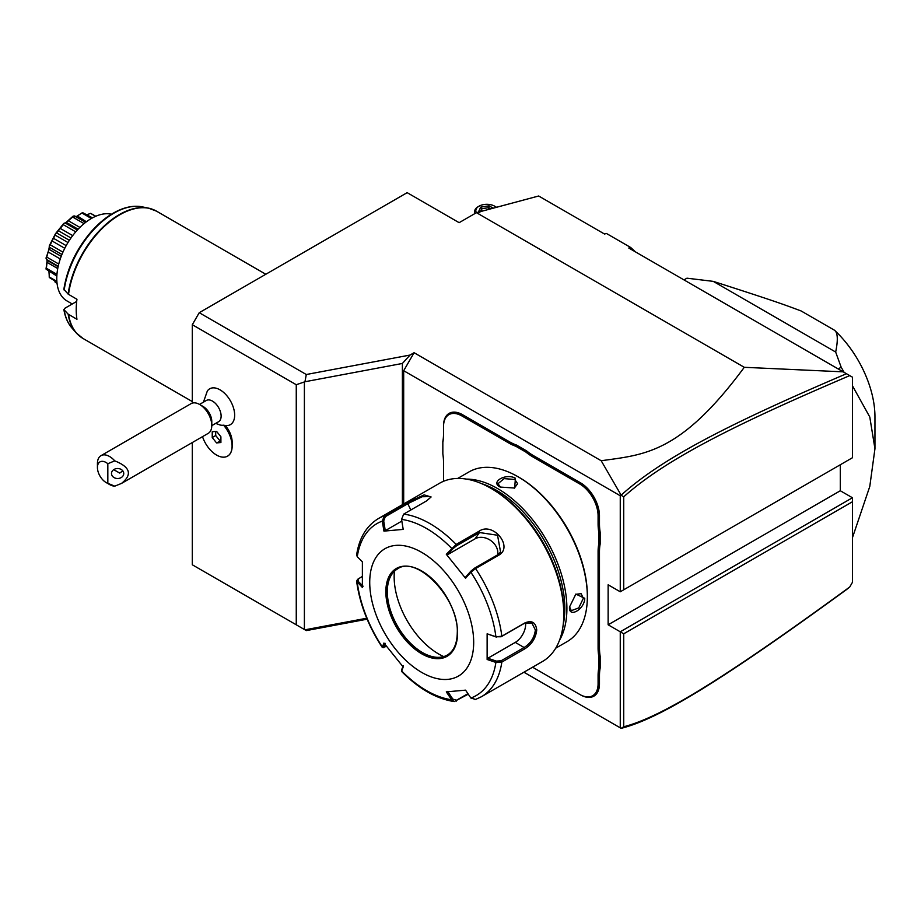 <?xml version="1.0" encoding="UTF-8"?>
<svg xmlns="http://www.w3.org/2000/svg" width="921" height="921" viewBox="0 0 921 921"><rect width="100%" height="100%" fill="white"/><g stroke="black" fill="none" stroke-linecap="round" stroke-linejoin="round"><path stroke-width="1.38" d="M403.686 503.971L403.686 370.714L620.259 495.751L621.134 495.164C662.268 458.209 727.452 424.593 846.468 373.719L849.738 375.607C730.169 426.607 664.582 460.373 623.724 496.81L623.724 589.785L852.432 457.749L852.432 377.161L628.755 248.014L630.712 247.496L635.455 251.894M630.712 247.496L606.455 233.485L604.498 234.015L538.658 196L476.456 212.67L744.283 367.306L843.21 371.842M367.134 619.188L306.302 630.597L296.263 624.795L296.263 384.725L192.305 324.71L199.235 312.703L306.302 374.513L410.018 355.057L402.385 363.461L402.385 504.708M621.134 495.164L601.194 460.742L414.082 352.708L410.018 355.057M601.194 460.742C644.147 454.663 680.205 453.915 744.283 367.306M476.456 212.67L459.13 222.675L407.151 192.662L199.235 312.703M296.263 384.725L304.955 381.743L306.302 374.513M296.263 624.795L192.305 564.78L192.305 442.541M192.305 403.11L192.305 324.71M225.392 425.663A17.154 9.901 60 0 1 232.161 442.138L232.161 446.063A21.954 12.675 -120 0 0 223.688 425.203L223.573 425.191A18.144 10.476 -120 0 1 220.05 424.995L215.675 423.395M224.908 425.663L227.314 425.583A20.688 11.95 -120 0 0 234.164 410.536A20.688 11.95 -120 0 0 220.027 389.836A20.688 11.95 -120 0 0 207.34 390.988L203.426 402.178M306.302 630.597L192.305 564.78M621.134 728.338L523.922 672.215L621.134 728.338C658.849 718.875 719.543 682.104 846.468 589.624L849.738 586.999L852.432 582.348L852.432 501.761L623.724 633.798L623.724 726.773C661.209 717.033 722.271 679.997 849.738 586.999M79.551 336.061A73.427 42.389 -60 0 1 76.316 332.988A73.427 42.389 -60 0 1 68.131 314.119L76.95 319.288A73.507 42.435 -60 0 1 76.224 309.698A73.507 42.435 -60 0 1 76.95 299.279L68.131 294.11A73.427 42.389 -60 0 1 148.408 208.111A73.427 42.389 -60 0 1 152.702 209.378M68.131 314.119L63.871 309.571C65.138 317.169 67.878 323.386 72.091 328.21A71.366 41.203 120 0 0 74.302 330.432M68.522 314.418A73.507 42.435 120 0 0 83.017 338.479L76.316 332.988L72.091 328.21A71.366 41.203 120 0 1 64.182 310.135L64.597 308.42L76.685 301.432M72.264 303.988L66.922 300.902A49.009 28.298 -60 0 1 59.416 261.633A49.009 28.298 -60 0 1 91.432 218.45A49.009 28.298 120 0 1 111.429 214.236M95.554 216.354L90.615 213.373A38.809 22.403 -60 0 1 90.88 213.476L95.807 216.239M90.477 213.43L87.011 214.674M82.326 212.716L76.869 216.262L82.326 212.716A38.809 22.403 -60 0 1 82.66 212.659L92.503 217.851M82.073 213.108L91.375 218.484M77.364 215.986L86.401 221.777M76.869 216.262L75.936 216.677M74.762 217.057L74.497 215.94L85.63 222.364M65.852 222.617L72.932 216.297L72.632 217.011L84.064 223.619M72.932 216.297A38.809 22.403 -60 0 1 73.277 216.09L74.497 215.94M72.632 217.011L68.35 220.752L79.885 227.406M68.35 220.752L66.185 222.468M66.243 222.398L65.057 222.928L77.352 230.031M58.219 266.227L46.395 259.4L46.05 258.202A38.809 22.403 -60 0 1 46.108 257.765C48.41 251.571 49.458 247.634 49.25 245.988A38.809 22.403 -60 0 1 49.423 245.539L55.329 233.992A38.809 22.403 -60 0 1 55.594 233.589L63.561 223.688L63.307 224.678L75.729 231.85M63.561 223.688A38.809 22.403 -60 0 1 63.883 223.366L65.057 222.928M63.307 224.678L60.222 228.396L72.701 235.603M60.222 228.396L58.368 230.711L70.975 237.975M58.368 230.711L56.642 232.967L69.386 240.312M55.329 233.992L55.225 235.166L67.981 242.534M56.642 232.967L55.594 233.589M55.225 235.166L53.464 238.286L66.185 245.631M53.464 238.286L52.094 240.98L64.769 248.302M52.094 240.98L50.275 244.825L62.939 252.135M49.25 245.988L49.343 247.219L61.937 254.495M50.275 244.825L49.423 245.539M49.343 247.219L48.894 249.234L61.2 256.337M48.894 249.234L48.157 251.974L60.268 258.962M48.157 251.974L46.718 257.086L58.748 264.039M46.718 257.086L46.108 257.765M46.395 259.4L47.04 259.906M47.086 260.309L47.04 262.37L57.735 268.552M47.04 262.37L46.395 268.276L56.952 274.377M46.395 268.276L46.05 268.805A38.809 22.403 -60 0 0 46.108 269.174L56.837 276.047M48.94 271.499L49.343 277.037L56.872 281.377M49.343 277.037L49.25 277.325A38.809 22.403 -60 0 0 49.423 277.578L56.941 282.206M54.776 280.951L55.225 282.31L57.056 283.369M46.05 268.805L47.121 260.597M49.25 277.325L49.158 273.802M68.522 294.409A73.507 42.435 120 0 1 103.958 226.773A73.507 42.435 120 0 1 156.524 211.162L148.408 208.111L142.168 206.845C133.626 205.222 124.427 207.075 114.572 212.417C106.272 216.965 98.432 223.458 91.041 231.873C76.236 249.303 67.175 268.448 63.86 289.321L68.131 294.11M192.305 401.579L183.256 396.352M183.244 396.352L127.812 364.336M852.432 457.749L620.259 591.789L608.136 584.789L608.136 624.795L840.297 490.755L840.297 464.748M852.432 501.761L852.432 497.754L840.297 490.755M621.111 728.327L623.724 726.773M403.686 370.714L414.082 352.708M852.432 497.754L620.259 631.794L620.259 727.832M623.724 633.798L608.136 624.795M620.259 495.751L620.259 591.789L623.724 589.785M598.086 523.807L599.467 523.807A50.471 29.138 -120 0 0 600.158 532.292L598.777 532.361A51.461 29.702 60 0 1 598.086 523.807L598.086 515.76A25.972 15.001 -120 0 0 579.712 483.951L580.414 482.754L533.593 455.722A50.471 29.138 -120 0 1 526.593 450.887L516.405 445.004L515.783 446.236A51.461 29.702 60 0 1 508.714 442.955L461.905 415.935A25.972 15.001 -120 0 0 443.531 426.538L443.531 434.574A51.461 29.702 60 0 1 442.84 442.345L442.84 453.949A51.461 29.702 60 0 1 443.531 462.503L443.531 481.292M580.414 482.754A26.951 15.565 60 0 1 599.467 515.76L599.467 523.807M599.467 647.843A50.471 29.138 -120 0 0 600.158 656.328L598.777 656.408A51.461 29.702 60 0 1 598.086 647.843L599.467 647.843L599.467 551.737A50.471 29.138 -120 0 1 600.158 544.058L600.158 532.292M532.902 667.391L533.593 667.794A50.471 29.138 -120 0 0 532.568 667.218A51.461 29.702 60 0 1 532.902 667.391L579.712 694.422A25.972 15.001 -120 0 0 598.086 683.819L599.467 683.819L599.467 675.772A50.471 29.138 -120 0 1 600.158 668.093L600.158 656.328M599.467 683.819A26.951 15.565 60 0 1 580.414 694.814L533.593 667.794M442.84 442.345L442.84 441.458A50.471 29.138 -120 0 0 443.531 433.779M443.531 426.538L443.531 425.732A26.951 15.565 60 0 1 462.595 414.726L509.405 441.758A50.471 29.138 -120 0 0 516.405 445.004M621.111 495.268L623.724 496.81M526.593 450.887L525.833 452.038L515.783 446.236M579.712 483.951L532.902 456.92A51.461 29.702 60 0 1 525.833 452.038M600.158 544.058L598.777 543.977L598.777 532.361M598.086 647.843L598.086 551.737A51.461 29.702 60 0 1 598.777 543.977M600.158 668.093L598.777 668.013L598.777 656.408M598.086 683.819L598.086 675.772A51.461 29.702 60 0 1 598.777 668.013M555.697 648.2L567.037 641.661A98.006 56.584 -120 0 0 587.345 596.785L587.345 595.588A96.544 55.732 -120 0 0 519.076 477.354L518.039 476.756A98.006 56.584 -120 0 0 469.031 471.897L457.691 478.448M587.345 595.588L587.345 596.785A98.006 56.584 -120 0 0 518.039 476.756M569.489 607.089L575.855 594.091L584.743 598.293C584.72 609.23 568.579 618.555 569.489 607.089L569.489 607.077M559.519 640.268A98.006 56.584 -120 0 0 566.899 608.597A98.006 56.584 -120 0 0 466.475 479.104M515.438 478.252L514.632 488.038L500.195 487.059C489.799 482.086 505.974 472.807 515.438 478.252L514.747 479.45L517.614 483.698L514.275 488.199M563.18 624.818A96.544 55.732 -120 0 0 564.815 608.597A96.544 55.732 -120 0 0 481.683 483.663M401.556 519.386A99.284 57.321 60 0 1 451.612 548.294L452.821 548.812L456.54 545.785L479.496 532.534L497.547 535.251L500.575 552.105L497.501 554.926L474.545 568.176L470.827 571.204L470.873 572.24L465.566 578.25L446.305 554.281L456.194 544.438L479.15 531.175C493.138 521.413 513.987 547.201 498.537 555.305L475.581 568.556L470.873 572.24A99.284 57.321 60 0 1 495.901 636.756L501.151 636.756L524.107 623.505L531.889 623.022L535.366 629.999C534.445 637.505 530.692 643.342 524.107 647.509L501.151 660.76L501.841 662.084L495.901 662.429L487.128 659.482L487.128 633.798L495.901 636.756L501.841 636.227L524.797 622.976C531.774 620.006 535.757 622.343 536.747 629.999C535.769 638.103 531.785 644.389 524.797 648.833L501.841 662.084A102.91 59.416 60 0 1 481.384 696.76L542.457 661.508A102.91 59.416 -120 0 0 563.779 614.399L563.779 612.396A100.458 58 -120 0 0 492.747 489.35L491.008 488.36A102.91 59.416 -120 0 0 439.547 483.26L378.473 518.523A102.91 59.416 60 0 1 384.287 515.852L407.243 502.59L424.144 494.888L431.109 496.972L426.63 500.863L403.674 514.114L401.556 519.386L403.202 529.391L383.942 531.118L382.307 521.113L384.287 515.852L385.323 516.669L408.279 503.419L422.129 496.741L430.706 496.569L430.717 497.57M563.779 612.396L563.779 614.399A102.91 59.416 -120 0 0 491.008 488.36M378.473 518.523C366.454 525.833 359.178 537.991 356.623 554.972L357.267 556.721L362.379 561.787L362.379 587.46L356.611 581.209L357.601 579.344L362.126 576.558M357.267 556.721A99.284 57.321 60 0 1 382.307 521.113L383.689 520.895L385.323 516.669M468.282 694.181L454.249 701.56L451.612 699.753L452.821 699.085L447.652 691.406M467.926 693.651L456.54 700.225L452.821 699.085M363.093 586.216L358.119 581.278L357.267 582.394A99.284 57.321 60 0 0 382.307 646.899L383.827 647.659L382.238 647.359L383.942 643.019L403.202 666.977L401.579 671.421C418.767 688.804 436.324 698.855 454.249 701.56M501.151 660.76L496.396 661.105L495.901 662.429A99.284 57.321 60 0 1 470.873 698.037L465.566 690.151L446.305 691.867L451.612 699.753A99.284 57.321 60 0 1 401.556 670.856L401.648 669.947M386.486 646.427L383.689 647.164L385.277 643.388M358.119 581.278L358.718 578.526M473.682 642.398A73.507 42.435 -120 0 0 421.703 552.37A73.507 42.435 -120 0 0 369.724 582.383A73.507 42.435 -120 0 0 421.703 672.411A73.507 42.435 -120 0 0 473.682 642.398M383.942 531.118L385.277 530.646L383.689 520.895M385.277 530.646L401.832 521.09M446.305 554.281L447.652 554.649L452.821 548.812M447.652 554.649L475.075 538.82A14.701 11.593 -144.9 0 1 490.824 540.592A14.701 11.593 -144.9 0 1 497.639 554.845M470.827 571.204L465.658 577.053L465.566 578.25M487.128 633.798L496.396 637.102M525.557 622.792A14.701 8.485 -60 0 1 515.265 642.398L487.842 658.239L496.396 661.105M487.128 659.482L487.842 658.239M470.873 698.037L475.581 699.43M403.283 665.791L401.694 669.567M397.573 568.89A49.746 28.712 -120 0 0 389.618 578.48A49.746 28.712 -120 0 0 387.304 591.639A49.746 28.712 -120 0 0 422.474 652.563A49.746 28.712 -120 0 0 435.023 657.134A49.746 28.712 -120 0 0 447.307 655.05M394.441 571.239A62.973 36.356 -120 0 0 438.684 654.002A62.973 36.356 -120 0 0 443.715 656.581M575.544 594.321L581.116 593.677L583.35 598.293L578.733 607.929L571.308 610.658L569.5 606.674M500.564 487.267L498.008 483.698L504.086 478.632L514.747 479.45M366.731 618.233L304.955 629.814M304.39 629.492L304.39 382.284M304.955 381.743L402.385 363.461M852.432 537.749L869.781 486.472L874.95 448.746L869.781 416.994L852.432 385.749M838.179 368.93L841.161 367.214A156.812 90.534 60 0 1 844.12 372.36M874.95 448.746L874.95 416.729A80.864 46.683 60 0 0 834.449 330.202C837.776 332.516 838.179 339.803 835.669 352.041L841.161 367.214M835.669 352.041L713.257 281.366C777.911 302.076 785.06 305.012 801.109 310.953L834.449 330.202M683.992 279.915L686.974 278.188L713.257 281.366M686.974 278.188A156.812 90.534 -120 0 0 685.661 278.925L683.969 279.903M496.488 207.306A12.249 7.069 0 0 0 495.51 206.672L494.646 206.166A11.029 6.366 180 0 0 479.058 206.166A11.029 6.366 180 0 0 476.399 212.705M475.017 213.499A12.249 7.069 180 0 1 474.603 211.669A12.249 7.069 180 0 1 478.183 206.672L479.058 206.166M496.269 207.363A11.029 6.366 0 0 0 494.646 206.166M493.196 208.181L489.097 205.82L480.704 207.121L478.46 211.968L479.853 212.774M480.704 207.121L481.729 208.733L480.394 211.611M489.097 205.82L488.729 207.651L481.729 208.733L481.729 211.254M488.729 209.378L488.729 207.651L490.766 208.837M225.265 425.525L223.688 425.203M211.784 425.64L218.588 421.714A12.249 7.069 -120 0 0 220.464 411.894A12.249 7.069 -120 0 0 212.463 401.096A12.249 7.069 60 0 0 206.339 400.485L199.535 404.423M202.516 436.646A21.954 12.675 -120 0 0 227.545 456.148L227.614 456.114A21.954 12.675 -120 0 0 227.614 456.114A21.954 12.675 -120 0 0 232.161 446.063M211.784 421.496A12.249 7.069 -120 0 0 203.115 406.495L199.65 404.492A17.154 9.901 -120 0 1 211.784 425.502L211.784 421.496M107.826 483.318L107.826 463.712A12.249 7.069 -120 0 0 97.43 467.511A12.249 7.069 -120 0 0 106.088 482.512A12.249 7.069 -120 0 0 107.826 483.318L114.757 486.161L121.514 483.41L208.227 433.354A17.154 9.901 -120 0 0 211.784 425.502M97.43 467.511L97.43 463.505A17.154 9.901 60 0 1 100.988 455.653L191.073 403.64A17.154 9.901 60 0 1 199.65 404.492M106.088 482.512L109.553 484.515A17.154 9.901 60 0 0 114.757 486.161M100.988 455.653A17.154 9.901 60 0 1 109.553 456.505A17.154 9.901 60 0 1 114.757 460.857L107.826 463.712M121.514 483.41C132.555 474.568 130.298 467.051 114.757 460.857M123.748 473.509A6.125 4.996 180 0 0 117.623 468.513A6.125 4.996 180 0 0 111.499 473.509A6.125 4.996 180 0 0 117.623 478.517A6.125 4.996 180 0 0 123.748 473.509M113.709 469.664L119.718 473.072L122.827 470.873M227.545 456.148A21.954 12.675 -120 0 0 223.573 425.191M216.562 442.92L220.902 442.529L220.902 436.75L216.562 431.362L212.233 431.753L212.233 437.521L216.562 442.92L220.902 440.837M215.698 431.442L215.698 435.529L220.027 440.917M212.233 437.521L215.698 435.529M142.168 206.845A71.366 41.203 120 0 0 64.182 290.127M532.902 456.92L533.593 455.722M598.086 515.76L599.467 515.76M598.086 551.737L599.467 551.737M598.086 675.772L599.467 675.772M579.712 694.422L580.414 694.814M461.905 415.935L462.595 414.726M508.714 442.955L509.405 441.758M474.545 568.176L475.581 568.556A102.91 59.416 60 0 1 501.841 636.227L501.151 636.756M403.674 514.114A102.91 59.416 60 0 1 456.194 544.438L456.54 545.785M407.243 502.59L410.824 509.992M479.15 531.175L479.496 532.534L475.075 538.82M498.537 555.305L497.501 554.926M524.797 622.976L524.107 623.505M536.747 629.999L535.366 629.999M524.797 648.833L524.107 647.509L515.265 642.398M456.194 701.169L456.54 700.225M457.564 633.095A50.724 29.288 -120 0 0 421.703 570.985A50.724 29.288 -120 0 0 385.841 591.685A50.724 29.288 -120 0 0 421.703 653.806A50.724 29.288 -120 0 0 457.564 633.095M387.223 591.685A49.746 28.712 -120 0 0 408.936 641.741A49.746 28.712 -120 0 0 447.272 655.073C453.742 651.193 457.081 643.733 457.277 632.704C459.061 598.638 416.66 554.661 397.527 568.913A49.746 28.712 -120 0 0 387.223 591.685M584.743 598.293L583.35 598.293M156.524 211.162L265.812 274.262M85.699 222.306L74.946 216.101M78.112 229.202L66.3 222.387M58.115 266.676L46.867 260.183M83.017 338.479L127.812 364.348M401.498 671.11L401.625 669.797M382.238 647.359C368.239 625.889 359.697 603.842 356.611 581.209M481.384 696.76L475.04 699.684M474.603 213.741L474.603 211.669"/></g></svg>
